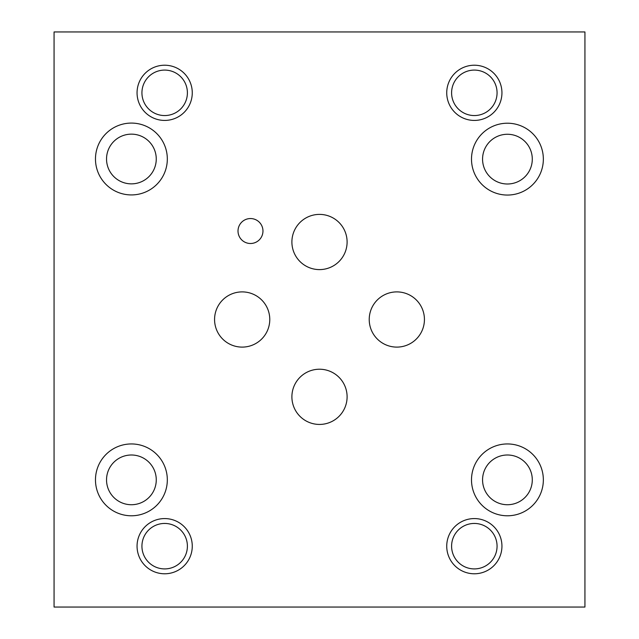 <?xml version="1.0" encoding="UTF-8"?>
<svg xmlns="http://www.w3.org/2000/svg" width="639" height="639" viewBox="0 0 639 639"><rect width="100%" height="100%" fill="white"/><g stroke="black" fill="none" stroke-linecap="round" stroke-linejoin="round"><path stroke-width="0.96" d="M584.933 607.05L584.933 31.95L54.067 31.95L54.067 607.05L584.933 607.05M482.565 159.135A24.865 24.865 0 0 0 519.858 180.669A24.865 24.865 0 0 0 519.858 137.601A24.865 24.865 0 0 0 482.565 159.135M471.502 159.135A35.92 35.92 0 0 1 507.422 123.215A35.92 35.92 0 0 1 543.35 159.135A35.92 35.92 0 0 1 507.422 195.055A35.92 35.92 0 0 1 471.502 159.135M106.537 479.865A24.865 24.865 0 0 0 143.831 501.399A24.865 24.865 0 0 0 143.831 458.331A24.865 24.865 0 0 0 106.537 479.865M95.475 479.865A35.92 35.92 0 0 1 131.394 443.945A35.92 35.92 0 0 1 167.322 479.865A35.92 35.92 0 0 1 131.394 515.785A35.92 35.92 0 0 1 95.475 479.865M482.565 479.865A24.865 24.865 0 0 0 519.858 501.399A24.865 24.865 0 0 0 519.858 458.331A24.865 24.865 0 0 0 482.565 479.865M471.502 479.865A35.92 35.92 0 0 1 507.422 443.945A35.92 35.92 0 0 1 543.35 479.865A35.92 35.92 0 0 1 507.422 515.785A35.92 35.92 0 0 1 471.502 479.865M106.537 158.999A24.865 24.865 0 0 0 143.831 180.533A24.865 24.865 0 0 0 143.831 137.473A24.865 24.865 0 0 0 106.537 158.999M95.475 158.999A35.92 35.92 0 0 1 131.394 123.079A35.92 35.92 0 0 1 167.322 158.999A35.92 35.92 0 0 1 131.394 194.927A35.92 35.92 0 0 1 95.475 158.999M214.568 319.5A27.605 27.605 0 0 1 242.173 291.895A27.605 27.605 0 0 1 269.778 319.5A27.605 27.605 0 0 1 242.173 347.105A27.605 27.605 0 0 1 214.568 319.5M291.895 241.997A27.605 27.605 0 0 1 319.5 214.392A27.605 27.605 0 0 1 347.105 241.997A27.605 27.605 0 0 1 319.5 269.602A27.605 27.605 0 0 1 291.895 241.997M291.895 396.827A27.605 27.605 0 0 1 319.5 369.222A27.605 27.605 0 0 1 347.105 396.827A27.605 27.605 0 0 1 319.5 424.432A27.605 27.605 0 0 1 291.895 396.827M369.222 319.5A27.605 27.605 0 0 1 396.827 291.895A27.605 27.605 0 0 1 424.432 319.5A27.605 27.605 0 0 1 396.827 347.105A27.605 27.605 0 0 1 369.222 319.5M238.012 231.022A12.476 12.476 0 0 1 250.488 218.546A12.476 12.476 0 0 1 262.964 231.022A12.476 12.476 0 0 1 250.488 243.499A12.476 12.476 0 0 1 238.012 231.022M141.93 92.823A22.74 22.74 0 0 0 176.037 112.512A22.74 22.74 0 0 0 176.037 73.134A22.74 22.74 0 0 0 141.93 92.823M137.058 92.823A27.605 27.605 0 0 1 164.662 65.218A27.605 27.605 0 0 1 192.267 92.823A27.605 27.605 0 0 1 164.662 120.428A27.605 27.605 0 0 1 137.058 92.823M451.597 546.177A22.74 22.74 0 0 0 485.704 565.866A22.74 22.74 0 0 0 485.704 526.488A22.74 22.74 0 0 0 451.597 546.177M446.733 546.177A27.605 27.605 0 0 1 474.338 518.572A27.605 27.605 0 0 1 501.942 546.177A27.605 27.605 0 0 1 474.338 573.782A27.605 27.605 0 0 1 446.733 546.177M141.93 546.177A22.74 22.74 0 0 0 176.037 565.866A22.74 22.74 0 0 0 176.037 526.488A22.74 22.74 0 0 0 141.93 546.177M137.058 546.177A27.605 27.605 0 0 1 164.662 518.572A27.605 27.605 0 0 1 192.267 546.177A27.605 27.605 0 0 1 164.662 573.782A27.605 27.605 0 0 1 137.058 546.177M451.597 92.823A22.74 22.74 0 0 0 485.704 112.512A22.74 22.74 0 0 0 485.704 73.134A22.74 22.74 0 0 0 451.597 92.823M446.733 92.823A27.605 27.605 0 0 1 474.338 65.218A27.605 27.605 0 0 1 501.942 92.823A27.605 27.605 0 0 1 474.338 120.428A27.605 27.605 0 0 1 446.733 92.823"/></g></svg>
